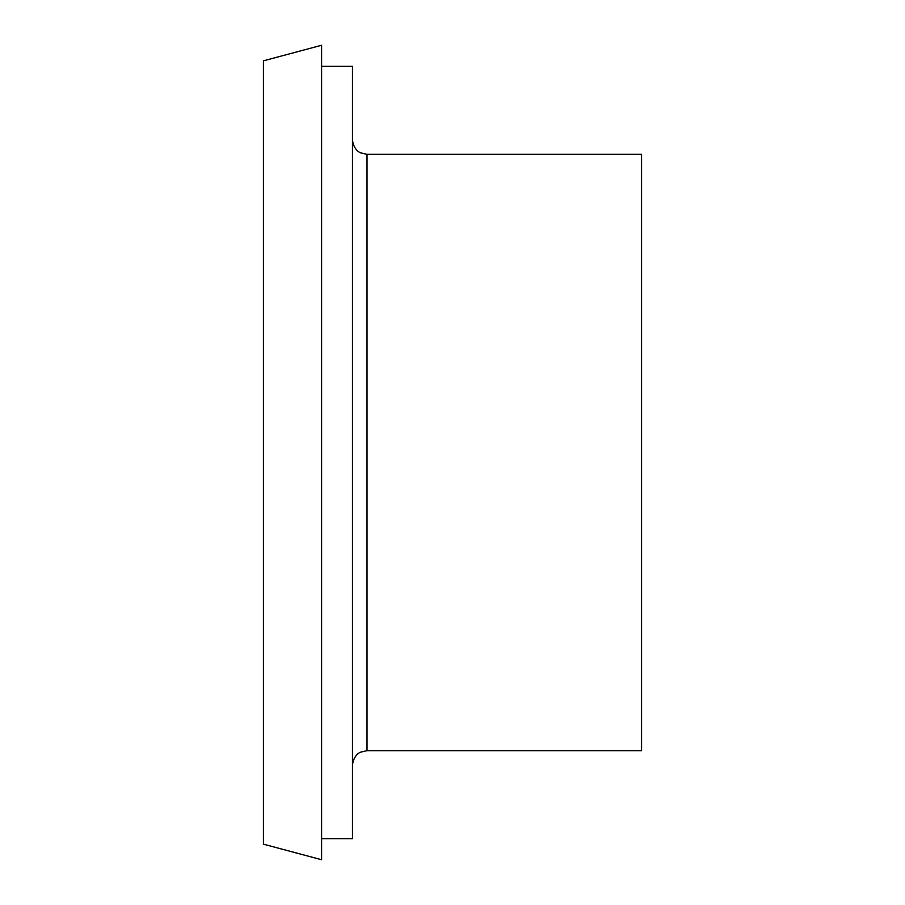 <?xml version="1.0" encoding="UTF-8"?>
<svg xmlns="http://www.w3.org/2000/svg" width="905" height="905" viewBox="0 0 905 905"><rect width="100%" height="100%" fill="white"/><g stroke="black" fill="none" stroke-linecap="round" stroke-linejoin="round"><path stroke-width="1.36" d="M321.603 838.664L352.475 838.664L352.475 66.337L321.603 66.337M367.023 154.336L367.023 750.664L641.577 750.664L641.577 154.336L367.023 154.336L360.62 152.855C360.71 153.058 353.516 150.241 352.475 139.789M263.423 452.5L263.423 60.839L321.603 45.25L321.603 859.75L263.423 844.161L263.423 452.5M367.023 750.664L360.62 752.146C360.71 751.942 353.516 754.759 352.475 765.211"/></g></svg>
